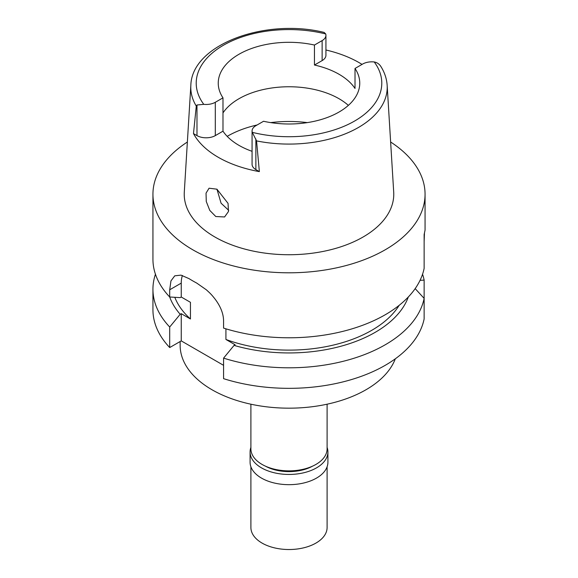 <?xml version="1.0" encoding="UTF-8"?>
<svg xmlns="http://www.w3.org/2000/svg" width="578" height="578" viewBox="0 0 578 578"><rect width="100%" height="100%" fill="white"/><g stroke="black" fill="none" stroke-linecap="round" stroke-linejoin="round"><path stroke-width="0.87" d="M339.026 112.038A70.754 40.85 0 0 0 359.754 83.153A70.754 40.85 0 0 0 355.015 68.457L362.695 64.021A12.954 7.478 180 0 1 374.219 61.954C377.145 62.511 379.414 64.1 381.018 66.73L380.837 66.434C384.616 72.445 386.725 78.76 387.159 85.371A98.224 56.709 180 0 1 358.454 127.471A98.224 56.709 180 0 1 256.56 140.902L252.29 132.348A12.954 7.478 180 0 1 252.073 130.989A12.954 7.478 180 0 1 255.866 125.701L263.546 121.264A70.754 40.85 0 0 0 339.026 112.038M196.982 104.994L196.289 106.099L193.486 133.59L196.982 135.613L196.982 104.994L203.781 104.343A12.954 7.478 180 0 0 215.305 102.284L222.985 97.848A70.754 40.85 0 0 1 218.246 83.153A70.754 40.85 0 0 1 238.974 54.267A70.754 40.85 0 0 1 314.454 45.041L314.454 65.032A70.754 40.85 0 0 1 355.015 88.456L355.015 68.457M222.985 112.912A70.754 40.85 180 0 1 238.974 98.722A70.754 40.85 180 0 1 348.361 105.377M325.927 49.997A99.192 57.265 180 0 1 362.038 64.404M314.454 65.032L322.134 60.603A12.954 7.478 0 0 0 325.927 55.315L325.927 35.316A12.954 7.478 180 0 1 322.134 40.605L314.454 45.041M196.289 106.099A98.224 56.709 180 0 1 190.841 85.371C191.751 44.463 265.331 17.882 324.142 32.426L325.71 33.95A12.954 7.478 180 0 1 325.927 35.316M190.841 85.371L184.295 192.106A104.77 60.488 0 0 0 247.203 249.71A104.77 60.488 0 0 0 363.078 237.016A104.77 60.488 0 0 0 393.705 192.106L387.159 85.371M252.073 130.989L252.073 164.318A12.954 7.478 0 0 0 255.866 169.607L259.363 171.623L256.56 140.902M259.363 171.623A100.008 57.735 180 0 1 193.486 133.59M216.938 189.187L228.05 203.369L228.462 211.541L224.575 216.967L215.782 216.519L209.785 210.414L206.267 201.498L206.043 193.139L209.07 188.211L216.938 189.187M196.982 135.613A12.954 7.478 0 0 0 215.305 135.613L222.985 131.177A70.754 40.85 0 0 0 252.073 151.32M222.985 131.177L222.985 97.848M216.974 189.208L221.071 203.21L228.7 210.341M217.082 189.273A72.387 41.789 0 0 0 216.981 189.815M250.903 404.203L250.903 448.875A38.097 21.993 0 0 0 274.42 469.192A38.097 21.993 0 0 0 315.942 464.423A38.097 21.993 0 0 0 327.097 448.875L327.097 404.203M180.148 341.519L180.148 345.333A108.852 62.843 0 0 0 247.348 403.393A108.852 62.843 0 0 0 365.968 389.767A108.852 62.843 0 0 0 395.316 358.801M223.578 378.662A136.061 78.557 0 0 0 424.136 318.926L424.136 298.385A136.061 78.557 180 0 1 223.578 358.122L223.578 378.662M223.578 365.332L181.246 340.89L181.246 313.673L180.184 314.28A121.9 70.379 180 0 1 169.686 296.984M180.184 314.28L169.701 327.011A136.061 78.557 180 0 1 152.939 289.238L152.939 309.786A136.061 78.557 0 0 0 169.701 347.551L181.246 340.89M415.17 288.632L424.136 298.385L424.136 280.099L420.054 280.344M225.926 328.824L225.926 339.467L235.123 344.777L234.061 345.391L223.578 358.122M174.809 297.309A117.016 67.554 0 0 0 190.444 318.984L190.444 302.316L181.246 297.005L181.246 283.119A32.657 18.85 60 0 1 182.395 275.482M190.444 318.984L181.246 313.673M169.701 327.011L169.701 347.551M152.939 289.238A136.061 78.557 180 0 1 155.446 274.232M422.554 274.232A136.061 78.557 180 0 1 424.136 280.099M225.926 339.467A117.016 67.554 0 0 0 399.174 305.314M408.314 296.984A121.9 70.379 180 0 1 234.061 345.391M390.634 142.015A136.061 78.557 180 0 1 425.061 194.244L425.061 230.109L424.136 234.495L424.136 268.365A136.061 78.557 0 0 1 385.208 314.772A136.061 78.557 0 0 1 223.578 328.102L223.578 320.891C223.498 313.876 220.709 306.665 215.211 299.26C211.129 294.021 210.067 293.248 206.368 289.816L196.715 283.076A136.061 78.557 0 0 1 189.02 278.632L180.993 275.128L174.751 275.822L170.951 280.915L169.701 289.788L169.701 296.998L180.184 297.619L181.246 297.005M425.061 194.244A136.061 78.557 180 0 1 385.208 249.79A136.061 78.557 180 0 1 236.929 266.819A136.061 78.557 180 0 1 152.939 194.244A136.061 78.557 180 0 1 187.366 142.015M152.939 194.244L152.939 259.226A136.061 78.557 0 0 0 169.701 296.998M424.136 241.525L424.454 233.324M424.136 250.079L424.136 249.132M265.533 466.2A34.015 19.638 0 0 0 312.467 466.2M327.097 447.408A38.914 22.47 180 0 1 327.914 451.982A38.914 22.47 180 0 1 316.513 467.869A38.914 22.47 180 0 1 274.109 472.739A38.914 22.47 180 0 1 250.086 451.982A38.914 22.47 180 0 1 250.903 447.408M250.086 451.982L250.086 462.205A38.914 22.47 0 0 0 274.109 482.962A38.914 22.47 0 0 0 316.513 478.093A38.914 22.47 0 0 0 327.914 462.205L327.914 451.982M250.903 466.786L250.903 527.526A38.097 21.993 0 0 0 274.42 547.85A38.097 21.993 0 0 0 315.942 543.082A38.097 21.993 0 0 0 327.097 527.526L327.097 466.786M374.219 61.954A92.783 53.573 180 0 1 354.61 121.033A92.783 53.573 180 0 1 252.29 132.348M322.134 60.603L322.134 40.605M203.781 104.343A92.783 53.573 180 0 1 223.39 45.272A92.783 53.573 180 0 1 325.71 33.95M215.305 102.284L215.305 135.613M227.183 136.35A87.076 50.272 180 0 1 227.429 136.206A87.076 50.272 180 0 1 257.131 124.971M270.677 122.608A87.076 50.272 180 0 1 307.323 122.608M181.246 283.119L169.701 289.788M255.866 138.987L255.866 169.607"/></g></svg>
